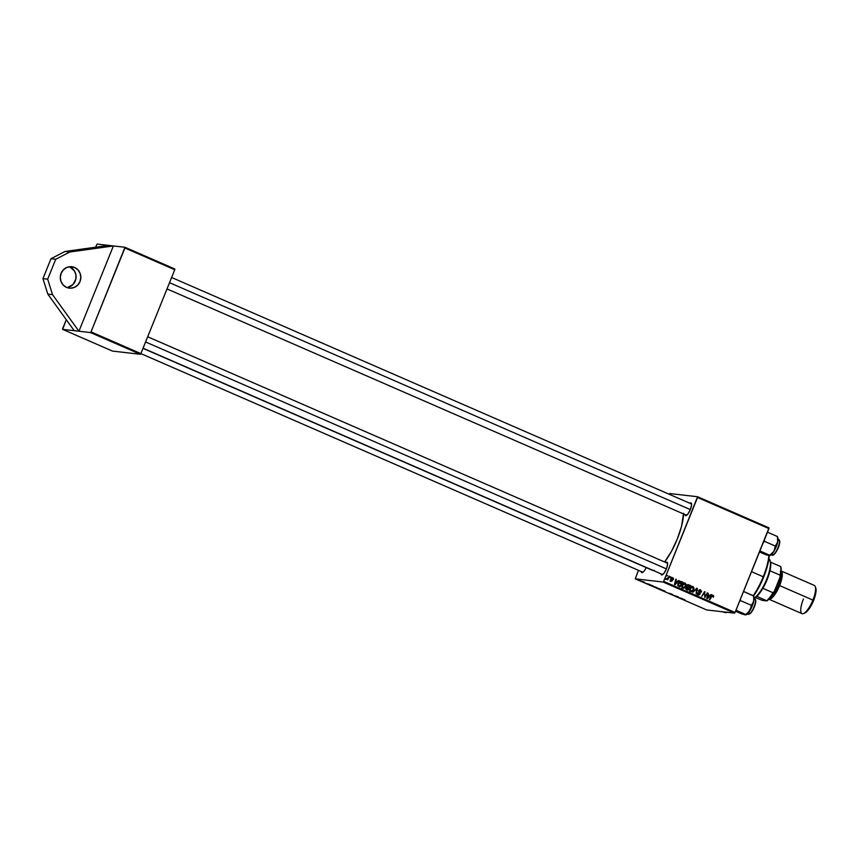 <?xml version="1.0" encoding="UTF-8"?>
<svg xmlns="http://www.w3.org/2000/svg" width="859" height="859" viewBox="0 0 859 859"><rect width="100%" height="100%" fill="white"/><g stroke="black" fill="none" stroke-linecap="round" stroke-linejoin="round"><path stroke-width="1.29" d="M67.002 287.572A10.77 10.244 96.6 0 0 69.858 266.945L74.583 267.482A10.77 10.244 -83.4 0 1 69.332 288.141A10.77 10.244 -83.4 0 1 66.54 287.389L63.233 285.059L61.043 281.569L60.302 277.446L61.129 273.323L63.383 269.833L66.734 267.493L70.663 266.666L74.583 267.482L77.879 269.812L80.07 273.302L80.81 277.425L79.994 281.548L77.729 285.038L74.389 287.378L70.449 288.205L66.54 287.389A10.77 10.244 -83.4 0 1 71.791 266.73A10.77 10.244 -83.4 0 1 74.583 267.482L69.858 266.945A10.77 10.244 96.6 0 0 69.396 266.752M684.913 514.466L685.665 515.679L686.62 515.26A6.153 1.825 -66.5 0 0 686.695 515.26A6.153 1.825 113.5 0 1 686.62 515.26L685.665 515.679A6.926 2.051 113.5 0 0 686.201 515.572A6.926 2.051 113.5 0 0 690.131 510.096A6.926 2.051 113.5 0 0 691.463 503.503A6.926 2.051 113.5 0 0 690.829 502.88L689.82 503.277A6.926 2.051 113.5 0 1 690.829 502.88L691.581 504.931L690.378 509.527L687.919 513.972L685.665 515.679A6.926 2.051 113.5 0 1 684.924 514.552M660.968 573.748L661.709 574.961L662.676 574.542A6.153 1.825 -66.5 0 0 662.751 574.542A6.153 1.825 113.5 0 1 662.676 574.542L661.709 574.961A6.926 2.051 113.5 0 0 662.257 574.854A6.926 2.051 113.5 0 0 666.176 569.377A6.926 2.051 113.5 0 0 667.507 562.785A6.926 2.051 113.5 0 0 666.885 562.162L665.875 562.559A6.926 2.051 113.5 0 1 666.885 562.162L667.626 564.213L666.423 568.808L663.975 573.254L661.709 574.961A6.926 2.051 113.5 0 1 660.979 573.823M646.258 567.616L644.271 570.988L642.006 572.695A6.926 2.051 113.5 0 1 641.276 571.568M662.676 574.542A6.153 1.825 113.5 0 1 662.514 574.499L143.066 348.196M686.62 515.26A6.153 1.825 113.5 0 1 686.459 515.217L167.011 288.914M142.991 348.357L652.282 570.236A35.402 10.501 -66.5 0 0 653.205 570.483L143.045 348.228L653.205 570.483A35.402 10.501 -66.5 0 0 653.323 570.494M683.528 513.306L681.52 526.427L677.289 539.033L671.405 551.457L664.619 561.979A35.402 10.501 -66.5 0 0 683.517 513.94M140.876 353.607L140.35 354.284L112.475 351.084L62.632 329.362L62.675 328.632L66.283 319.709L62.632 329.362L90.506 332.573L140.35 354.284L112.475 351.084L62.632 329.362L90.506 332.573L91.022 331.885L140.876 353.607L174.764 269.726L124.909 248.004L91.022 331.885L124.963 247.274L174.817 268.985L174.764 269.726L174.817 268.985L124.963 247.274L113.388 245.942L124.963 247.274L124.909 248.004L174.764 269.726L140.876 353.607L91.022 331.885L90.506 332.573L140.35 354.284L140.876 353.607L642.94 572.287M108.663 245.395L97.088 244.063L95.564 247.22L97.088 244.063L113.388 245.942L78.931 331.241L52.517 294.637L47.674 279.164L42.95 278.627L47.793 294.089L52.517 294.637L47.793 294.089L74.207 330.694L47.793 294.089L42.95 278.627L47.674 279.164L55.717 259.268L50.992 258.72L42.95 278.627L50.992 258.72L55.717 259.268L69.74 252.02L65.016 251.472L50.992 258.72L65.016 251.472L69.74 252.02L113.388 245.942L108.663 245.395L65.016 251.472L108.663 245.395M669.193 494.226L669.709 493.538L697.594 496.738L768.998 527.856L768.945 528.586L697.54 497.479L663.653 581.35L735.057 612.467L768.998 527.856L697.594 496.738L669.709 493.538L669.193 494.226M638.441 570.333L635.252 578.837L663.127 582.037L734.542 613.143L706.656 609.944L635.252 578.837L663.127 582.037L663.653 581.35L697.594 496.738L697.54 497.479L768.945 528.586L735.057 612.467L663.653 581.35L663.127 582.037L734.542 613.143L735.057 612.467L734.542 613.143L706.656 609.944L635.252 578.837L638.441 570.333M677.622 581.511L679.286 580.641L675.077 584.668L674.487 584.399L675.85 579.149L675.947 580.781L677.622 581.511L675.947 580.781L675.85 579.149L674.487 584.399L675.077 584.668L679.286 580.641L676.677 581.403L677.622 581.511M688.843 584.807L686.856 585.763L688.252 584.689L690.733 585.634L687.93 590.262L685.772 588.705L687.039 587.019L686.856 585.763L686.094 589.36L687.93 590.262L690.733 585.634L687.511 584.592M713.067 595.287L711.349 596.178L709.298 599.571L709.792 599.786L711.778 596.511L711.188 596.436L712.798 595.856L713.357 597.23L713.067 595.287L712.412 595.212L713.582 595.695L713.421 597.134L712.315 595.856L709.298 599.571L712.723 595.19M705.411 595.598L707.633 592.989L704.82 597.617L704.659 592.581L701.803 596.307L704.605 591.679L704.777 596.704L705.411 595.598L704.777 596.704L704.605 591.679L701.803 596.307L704.659 592.581L704.82 597.617L707.633 592.989L705.411 595.598M698.217 594.815L700.074 594.074L698.517 590.788L700.364 590.434L701.406 592.184L700.633 589.865L698.56 590.681L700.332 589.757L701.599 591.507L700.89 592.034L700.6 590.562L699.108 590.756L700.171 593.386L699.774 594.568L697.948 594.675L697.368 592.925L698.464 594.245L699.537 593.966L698.56 590.681L699.57 593.891L698.464 594.245L697.422 592.774L698.721 594.954M692.708 592.345L696.778 588.265L697.401 588.533L696.112 593.827L696.724 589.07L692.708 592.345L696.724 589.07L696.112 593.827L697.401 588.533L696.778 588.265L692.708 592.345M691.785 590.906L691.323 591.239L692.268 591.346L693.814 589.424L693.063 586.568L689.841 588.565L690.7 587.223L692.934 586.514L694.051 588.211L693.192 590.52L691.431 591.626L689.723 590.627L689.841 588.565L691.076 591.626M709.899 595.577L711.563 594.707L707.354 598.723L706.764 598.465L708.127 593.204L708.224 594.847L709.899 595.577L708.224 594.847L708.127 593.204L706.764 598.465L707.354 598.723L711.563 594.707L708.954 595.47L709.899 595.577M683.914 587.513L682.98 587.492L682.465 585.409L684.945 583.723L685.493 585.774L684.204 587.373L682.98 587.492L684.43 587.932L685.965 586.01L685.224 583.154L681.992 585.151L682.862 583.809L684.977 583.068L686.191 584.592L685.353 587.105L683.592 588.211L681.885 587.212L681.992 585.151L683.238 588.211M680.693 581.393L682.894 582.219L680.081 586.847L678.116 585.774L677.976 583.884L679.104 582.08L680.693 581.393L678.095 583.583L678.331 585.999L680.081 586.847L682.894 582.219L680.553 581.5L682.894 582.219L681.767 582.402L680.553 581.5L681.498 581.607M672.747 577.72L671.169 578.257L671.867 580.62L670.31 580.802L671.147 580.899L670.278 579.761L670.943 581.339L672.393 580.759L671.126 578.375L672.543 578.161L673.392 579.524L672.747 577.72L671.878 577.613L673.424 578.29L673.392 579.524L672.629 578.204L671.738 578.322L672.447 580.566L671.147 581.414L670.235 579.868L671.749 580.802L671.104 578.451L672.286 577.592M670.181 577.516L671.072 577.065L670.181 577.516M666.874 576.067L667.765 575.627L666.874 576.067M666.423 579.374L667.55 578.902L667.626 579.814L669.666 576.453L669.161 576.239L668.334 577.57L669.666 576.453L667.626 579.814L667.55 578.902L666.144 579.095L668.334 577.57L666.573 578.612L666.563 579.406M644.647 582.37L641.598 581.275L643.885 581.908M649.898 584.528L645.979 583.358L649.898 584.528M659.991 588.93L657.232 588.168L659.991 588.93M678.288 596.898L673.295 595.255L678.288 596.898M682.175 598.594L678.256 597.424L682.175 598.594M684.806 599.85L680.79 598.519L684.204 599.475M671.77 594.052L668.86 593.29L672.672 594.621M661.183 589.746L665.21 591.389L660.99 589.768M653.345 586.332L657.371 587.975L653.151 586.353M652.636 585.731L649.447 584.646L652.647 585.731M640.309 580.351L637.55 579.535L640.309 580.351M642.553 572.588A6.926 2.051 113.5 0 1 642.006 572.695L641.265 571.482M654.343 570.451L652.206 570.204M678.878 597.617L680.682 598.154L678.889 597.606M668.817 593.161L669.719 593.709M669.333 593.365L669.934 593.741M664.619 591.164L661.698 589.854L664.791 591.035M658.112 588.275L660.002 589.177L658.37 588.544M661.097 589.478L658.595 588.49L661.097 589.478M658.37 588.694L657.811 588.383M656.781 587.749L653.86 586.439L656.952 587.62M648.405 584.088L646.526 583.54L648.405 584.088M653.248 586.053L649.962 584.754L653.248 586.053M641.598 581.199L642.349 581.64M662.278 590.401L661.655 589.961M663.964 590.724L664.737 591.132M659.229 588.834L658.574 588.49M654.44 586.987L653.817 586.547M656.126 587.298L656.899 587.717M692.096 586.45L693.063 586.568L692.118 586.461L693.331 589.188L692.043 590.799L689.745 590.734M690.572 591.486L689.627 591.379M693.063 586.568L691.645 586.332M692.945 587.298L691.989 586.407M690.486 591.518L691.828 590.874M691.151 591.003L689.874 590.799L691.098 590.681L689.874 590.799L690.819 590.906L689.756 588.769L692.698 587.094L690.389 588.63L690.368 590.552L692.043 590.799L690.819 590.906M691.839 587.03L692.784 587.137M696.595 588.447L697.401 588.533L696.595 588.447M696.037 588.995L696.724 589.07L696.037 588.995M695.21 589.832L695.919 589.908L695.21 589.832M699.634 589.736L700.633 589.865L699.688 589.757L700.568 590.541M699.065 590.852L700.364 590.434M699.323 590.283L698.12 590.734M699.129 593.966L697.272 594.707M697.422 592.764L697.98 592.828L697.422 592.764M697.379 592.882L697.927 592.946L697.379 592.882M697.422 594.084L698.625 593.784L697.358 594.041M699.57 593.891L698.464 594.245M700.633 589.865L700.096 589.714M700.622 590.691L699.537 589.704M698.088 594.847L699.001 594.224M707.054 592.925L707.633 592.989L707.054 592.925M704.101 592.517L704.659 592.581L704.101 592.517M703.349 593.741L703.951 593.816L703.349 593.741M704.509 591.83L705.121 591.905L704.509 591.83M713.593 596.801L713.034 596.737L713.593 596.801M712.122 596.565L711.778 595.716M711.692 595.695L712.798 595.856M712.122 595.18L712.648 596.694M712.777 596.017L712.218 595.223M710.876 594.621L711.563 594.707L710.876 594.621M707.676 594.911L708.954 595.47L707.676 594.911M709.394 596.039L706.871 598.025L707.558 595.394L709.394 596.039L708.063 595.459L707.344 598.079L709.394 596.039M687.984 584.732L690.733 585.634L687.984 584.732M688.016 587.406L686.996 586.965L688.016 587.406M687.801 585.344L686.803 585.924L688.499 585.366L689.906 585.956L688.961 587.513L686.985 586.955L687.919 587.062L687.35 585.988L688.961 587.513L689.906 585.956L688.499 585.366M685.461 588.039L685.976 589.027L687.758 589.499L686.405 588.147L686.953 587.567L688.628 588.061L687.758 589.499L685.826 588.963M686.781 587.556L685.858 588.082L687.758 589.499L688.628 588.061L686.18 587.481L687.834 587.706M688.048 585.441L686.405 585.881M684.258 583.036L685.224 583.154L684.279 583.046L685.053 583.766M682.733 588.071L681.788 587.964M685.224 583.154L683.807 582.917M685.106 583.884L684.151 582.993M682.647 588.104L683.989 587.459M682.98 587.492L682.035 587.384L683.259 587.266L682.035 587.384L682.98 587.492L681.917 585.355L684.945 583.723L684 583.605M678.599 580.566L679.286 580.641L678.599 580.566M675.808 579.299L676.344 579.363L675.808 579.299M675.399 580.856L676.677 581.403L675.399 580.856M677.117 581.983L674.594 583.959L675.281 581.339L677.117 581.983L675.786 581.393L675.067 584.013L677.117 581.983M677.676 585.312L679.92 586.085L678.621 585.419L678.567 583.819L682.067 582.542L679.92 586.085L677.955 585.516M678.621 585.419L679.92 586.085L682.067 582.542L679.48 582.488L678.019 583.766L678.621 585.419M679.727 581.93L681.445 582.262M671.931 579.267L671.598 578.053L670.729 578.322L671.598 578.053M671.674 578.44L672.543 578.161M671.448 580.652L669.999 581.232M671.867 580.62L671.147 580.899M670.203 580.791L670.922 580.512L670.203 580.791M671.845 577.624L672.436 578.118M670.31 580.824L671.33 580.952M671.802 577.613L672.479 578.182M670.492 577.001L671.072 577.065L670.492 577.001M667.185 575.562L667.765 575.627L667.185 575.562M666.09 579.17L665.478 579.267M665.929 578.762L666.767 578.837M692.043 590.799L693.428 588.909L692.912 587.202M684.204 587.373L685.589 585.494L684.945 583.723M69.858 266.945L74.422 270.907L75.914 274.783L75.871 278.982L73.004 284.501L67.732 287.454M47.674 279.164L52.517 294.637L78.931 331.241L113.388 245.942L69.74 252.02L55.717 259.268L47.674 279.164M763.243 576.786L763.683 577.055A31.547 9.363 -66.5 0 0 769.202 555.623L767.452 565.813L763.683 577.055L758.443 588.125L753.526 595.985A31.547 9.363 -66.5 0 0 763.683 577.055L763.243 576.786A32.32 9.589 -66.5 0 0 768.859 555.558A32.32 9.589 113.5 0 1 763.243 576.786L751.539 571.686L763.243 576.786A32.32 9.589 113.5 0 1 753.193 595.684A32.32 9.589 -66.5 0 0 763.243 576.786M169.524 282.686L690.346 509.591L169.524 282.686M778.469 539.431A8.461 2.513 113.5 0 1 779.457 540.633L779.693 542.061M778.007 540L779.457 540.633A8.461 2.513 -66.5 0 0 778.802 539.495L779.693 540.923L778.007 540M759.517 551.94L766.164 554.839L759.517 551.94M759.914 550.952L769.707 555.655L766.164 554.839L770.276 555.419L773.938 551.263L769.761 555.247L759.914 550.952M763.415 542.254L764.628 541.406L775.355 546.077L773.938 551.263L777.728 541.879L775.355 546.077L764.628 541.406L764.317 540.021L764.628 541.406L763.415 542.254M777.47 536.692L777.846 537.788A10.158 3.017 -66.5 0 1 777.728 541.879L775.355 546.077L773.938 551.263A10.158 3.017 -66.5 0 0 777.728 541.879L777.341 536.488L767.495 532.193L777.341 536.488L777.728 541.879L777.599 537.294M768.966 555.515L769.879 555.58A10.158 3.017 -66.5 0 0 770.136 555.483A10.158 3.017 -66.5 0 0 773.938 551.263L769.707 555.655M771.275 554.689L772.037 555.021A8.461 2.513 -66.5 0 0 776.944 549.9A8.461 2.513 -66.5 0 0 779.457 540.633A8.461 2.513 113.5 0 1 777.191 549.406A8.461 2.513 113.5 0 1 772.381 555.086M779.596 543.156L777.867 548.676M777.191 550.082L775.698 552.52M774.947 553.475L773.572 554.646M772.048 553.894A7.999 2.373 -66.5 0 0 776.557 551.21A7.999 2.373 -66.5 0 0 779.639 541.17L779.693 540.923C780.541 545.894 773.755 557.244 772.037 555.021M745.762 614.937L745.934 614.861A10.158 3.017 -66.5 0 0 746.181 614.765A10.158 3.017 -66.5 0 0 747.459 613.841L752.763 604.672L753.934 599.872L753.515 595.963L743.54 591.475L753.397 595.77L753.901 598.53L753.418 602.374L751.4 605.359L740.683 600.688L739.459 601.536L740.683 600.688L751.4 605.359L749.982 610.545L745.816 614.529L735.959 610.234L745.816 614.529L742.208 614.121L735.562 611.221L744.828 614.829L747.459 613.841L745.011 614.797M751.249 612.456L750.036 613.455A8.461 2.513 113.5 0 1 747.792 614.078M747.33 613.97L748.092 614.303A8.461 2.513 -66.5 0 0 750.036 613.455L748.436 612.768L750.036 613.455A8.461 2.513 -66.5 0 0 754.685 605.155A8.461 2.513 -66.5 0 0 754.846 598.777L755.78 600.538C755.684 604.704 753.891 608.999 750.433 613.412L750.519 613.262A7.999 2.373 -66.5 0 0 754.621 606.239A7.999 2.373 -66.5 0 0 755.48 599.786M740.683 600.688L740.361 599.303L740.683 600.688M753.526 595.974L753.891 597.069A10.158 3.017 -66.5 0 1 753.773 601.16L751.4 605.359L749.982 610.545A10.158 3.017 -66.5 0 0 753.773 601.16L753.644 596.576M755.641 600.205L755.737 601.021M755.695 602.052L755.158 604.607M754.696 606.024L752.001 611.436M755.147 599.002A8.461 2.513 113.5 0 1 754.503 605.702A8.461 2.513 113.5 0 1 750.036 613.455L748.092 614.303M747.04 613.68L745.816 614.529L747.459 613.841A10.158 3.017 -66.5 0 0 749.982 610.545L747.04 613.68M666.391 568.873L145.579 341.968L666.391 568.873M726.897 612.274A10.158 3.017 -66.5 0 1 726.478 612.499A10.158 3.017 -66.5 0 1 726.231 612.596L722.516 611.855L725.683 612.66L727.165 612.08M725.307 612.531L726.059 612.671M753.708 598.154L754.599 597.746A20.777 6.163 -66.5 0 0 756.768 596.275L753.794 598.025M769.771 560.401L770.544 562.151A20.777 6.163 113.5 0 1 769.954 570.741L767.108 579.61L762.856 588.318A20.777 6.163 -66.5 0 0 769.954 570.741A20.777 6.163 -66.5 0 0 770.544 562.151A20.777 6.163 -66.5 0 0 770.383 561.539A20.777 6.163 -66.5 0 0 770.212 561.099M754.062 597.971A21.55 6.389 -66.5 0 0 767.227 577.924A21.55 6.389 -66.5 0 0 768.869 558.941A21.55 6.389 113.5 0 1 770.061 560.605A21.55 6.389 113.5 0 1 766.11 580.705A21.55 6.389 113.5 0 1 754.062 597.971M756.768 596.275A20.777 6.163 -66.5 0 0 762.856 588.318A20.777 6.163 113.5 0 1 756.768 596.275L766.98 600.903L762.255 600.366L755.168 597.456L762.255 600.366L766.98 600.903A20.004 5.938 -66.5 0 0 774.313 591.336L772.96 592.721L762.856 588.318L772.96 592.721A20.777 6.163 113.5 0 1 766.872 600.677A20.777 6.163 -66.5 0 0 772.96 592.721L770.577 597.145L766.98 600.903L756.768 596.275M780.659 566.553L770.544 562.151L780.659 566.553A20.777 6.163 113.5 0 1 780.058 575.143L780.058 577.119L774.313 591.336L780.058 577.119A20.004 5.938 -66.5 0 0 780.799 566.876A20.004 5.938 -66.5 0 0 780.767 566.79L781.132 571.01L780.058 575.143A20.777 6.163 -66.5 0 0 780.659 566.553L780.659 566.553M769.954 570.741L780.058 575.143L769.954 570.741M815.814 588.19L815.309 586.697A15.387 4.563 113.5 0 1 812.882 600.087L813.591 600.505A14.163 4.198 -66.5 0 0 815.814 588.19A14.163 4.198 -66.5 0 0 815.513 587.556M778.458 585.237L779.371 585.559L775.205 593.548L769.428 598.551L772.842 596.554L775.58 592.968L779.371 585.559L778.458 585.237A13.851 4.112 -66.5 0 0 780.788 573.78L778.458 585.237L777.03 584.614L778.458 585.237L770.663 597.037A13.851 4.112 -66.5 0 0 778.458 585.237M781.142 570.988A15.387 4.563 113.5 0 1 779.607 585.58L812.882 600.087A15.387 4.563 -66.5 0 0 814.311 585.43L781.024 570.934M768.741 599.153L802.016 613.648A15.387 4.563 -66.5 0 0 812.882 600.087L779.607 585.58A15.387 4.563 113.5 0 1 768.848 599.195M768.333 598.873L770.169 599.088L772.735 597.166L778.394 588.351L782.001 577.592L782.001 572.115L780.627 570.827M780.337 571.536L781.636 572.76L781.915 575.852L779.371 585.559L781.067 571.858M804.904 612.929L808.577 609.611L813.591 600.505L815.792 593.161L815.782 588.114M803.616 613.519L805.066 612.864A14.163 4.198 -66.5 0 0 813.591 600.505L812.882 600.087A15.387 4.563 113.5 0 1 803.616 613.519A15.387 4.563 113.5 0 1 803.433 598.991M699.978 590.326L699.033 590.219M698.818 594.342L697.873 594.235M687.275 587.545L686.33 587.438M683.313 587.588L682.368 587.481M672.275 578.086L671.33 577.978M171.628 277.489L691.57 504.008M778.039 539.162L778.802 539.495M754.084 598.444L754.846 598.777M667.615 563.289L147.673 336.771M770.061 560.605L770.383 561.539"/></g></svg>
